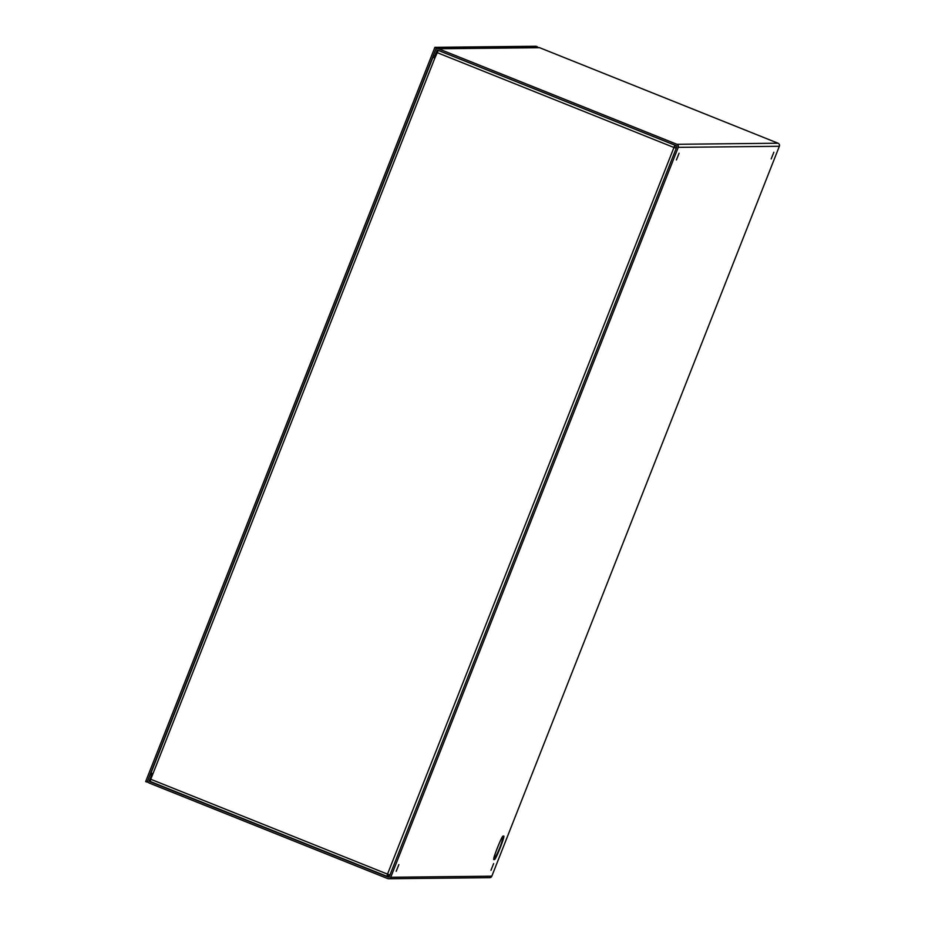 <?xml version="1.0" encoding="UTF-8"?>
<svg xmlns="http://www.w3.org/2000/svg" width="925" height="925" viewBox="0 0 925 925"><rect width="100%" height="100%" fill="white"/><g stroke="black" fill="none" stroke-linecap="round" stroke-linejoin="round"><path stroke-width="1.39" d="M150.197 781.452L386.962 876.31L150.185 781.452L150.763 779.266L387.517 874.125L386.951 876.299L387.98 876.299L388.546 874.842L387.529 874.853L387.691 874.194M150.763 779.266L152.914 773.809L151.029 772.942L432.993 57.188L435.016 57.662M432.993 57.153L434.866 58.032L438.311 50.378M676.36 147.907L673.978 147.422L675.828 145.537M387.598 874.46L388.546 874.842M676.21 148.278L673.782 147.422L675.065 145.225M389.957 874.981L387.517 874.125L673.978 147.422M493.638 863.592L490.978 870.275L493.638 863.592M773.843 152.243L771.184 158.938L773.843 152.243M398.86 864.597L396.201 871.292L398.86 864.597M679.066 153.261L676.406 159.944L679.066 153.261M779.347 146.277L491.822 876.183L390.732 877.27L678.245 147.352L779.347 146.277A2.359 2.336 -90.6 0 0 778.041 143.213L539.61 47.695A2.359 2.336 -90.6 0 0 538.72 47.533L437.629 48.609A2.359 2.336 89.4 0 1 438.508 48.771L676.938 144.3A2.359 2.336 89.4 0 1 678.245 147.352M390.732 877.27A2.359 2.336 89.4 0 1 387.691 878.588L149.272 783.07A2.359 2.336 89.4 0 1 147.954 780.006L150.116 774.549L151.55 775.127L149.399 780.584A0.786 0.786 -90.6 0 0 149.838 781.613L388.269 877.131A0.786 0.786 -90.6 0 0 389.286 876.692L676.811 146.774A0.786 0.786 -90.6 0 0 676.372 145.745L437.941 50.227A0.786 0.786 -90.6 0 0 436.924 50.667L434.773 56.136L433.328 55.558L435.478 50.1A2.359 2.336 89.4 0 1 437.629 48.609M388.581 878.75L489.683 877.675A2.359 2.336 -90.6 0 0 491.822 876.183M151.55 775.127L152.394 775.115M150.116 774.549L152.637 774.526M434.773 56.136L435.617 56.124M148.185 782.18L145.653 781.613L434.9 47.325L535.991 46.25L537.437 46.828L537.159 47.545M434.9 47.325L436.346 47.903L537.437 46.828M147.098 782.192L436.346 47.903M673.782 147.422L437.016 52.575M434.866 58.032L152.914 773.809M438.184 50.378L674.938 145.225M503.304 836.408C503.027 832.361 490.84 863.326 494.297 859.244C494.574 863.279 506.761 832.327 503.304 836.408M502.46 837.264A11.181 1.33 -68.2 0 1 502.472 837.264A11.181 1.33 -68.2 0 1 499.812 847.635A11.181 1.33 -68.2 0 1 494.285 858.042A11.181 1.33 -68.2 0 1 494.158 857.995M778.041 143.213L676.938 144.3M388.858 877.12L388.269 877.131M149.838 781.613L150.567 781.602M149.399 780.584L150.312 780.573M539.61 47.695L438.508 48.771M437.918 50.667L436.924 50.667M432.981 57.165L151.029 772.942M494.1 857.903L494.158 858.099C491.834 861.279 502.657 833.864 502.541 837.194L502.356 837.287"/></g></svg>

